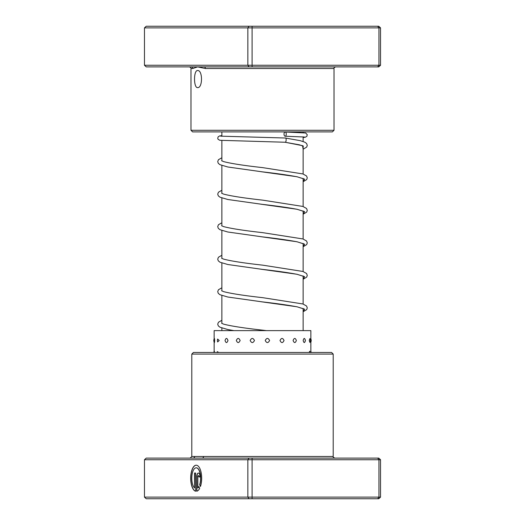 <?xml version="1.0" encoding="UTF-8"?>
<svg xmlns="http://www.w3.org/2000/svg" width="525" height="525" viewBox="0 0 525 525"><rect width="100%" height="100%" fill="white"/><g stroke="black" fill="none" stroke-linecap="round" stroke-linejoin="round"><path stroke-width="0.79" d="M303.135 330.625L303.135 308.424M303.135 304.041L303.135 275.92M303.135 271.53L303.135 243.41M303.135 239.026L303.135 210.906M303.135 206.515L303.135 178.395M303.135 174.005L303.135 145.891M303.135 141.507L303.135 136.894M303.135 132.661L303.135 131.9M221.865 330.625L221.865 328.013M221.865 323.433L221.865 295.503M221.865 290.922L221.865 262.999M221.865 258.418L221.865 230.488M221.865 225.907L221.865 197.977M221.865 193.397L221.865 165.473M221.865 160.893L221.865 140.503M221.865 136.27L221.865 131.9M197.636 70.54C202.775 70.015 202.781 88.134 197.636 87.609C193.508 88.141 193.495 70.028 197.636 70.54M334.018 130.279L332.391 131.9L192.609 131.9L190.982 130.279L334.018 130.279L334.018 68.513L205.393 68.513L197.636 66.885L192.76 68.513L190.982 68.513L192.76 68.513A1.627 1.588 -90 0 0 191.179 66.885L146.226 66.885L144.467 65.257L144.467 27.877L146.226 26.25L378.774 26.25L380.533 27.877L144.467 27.877M144.467 65.257L378.952 65.257L378.952 27.877L377.659 26.25M377.659 66.885L378.952 65.257L380.533 65.257L378.774 66.885L252.098 66.885L252.098 26.25M252.098 66.885L249.047 66.885L247.852 65.257L247.852 27.877L249.047 26.25M380.533 65.257L380.533 27.877M249.047 66.885L191.179 66.885M204.094 66.885A1.627 1.299 -90 0 1 205.393 68.513L221.865 68.513M196.192 467.814L196.343 467.814A10.441 4.397 90 0 1 200.294 473.668A10.441 4.397 90 0 1 199.815 484.66L199.671 484.66A10.441 4.397 -90 0 0 200.143 473.668A10.441 4.397 -90 0 0 196.192 467.814A10.441 4.397 -90 0 0 191.874 476.26A10.441 4.397 -90 0 0 194.545 487.935L194.545 473.038L195.641 473.038L195.641 491.242A13.053 5.499 90 0 1 190.7 477.606A13.053 5.499 90 0 1 196.192 465.202A13.053 5.499 90 0 1 201.16 472.664A13.053 5.499 90 0 1 200.452 486.517L199.671 484.66M196.265 465.202A13.053 5.499 -90 0 0 190.851 477.514A13.053 5.499 -90 0 0 195.641 491.203M196.744 476.949A3.918 1.647 90 0 1 198.391 473.038A3.918 1.647 90 0 1 200.045 476.949L198.942 476.949A1.306 0.551 -90 0 0 198.391 475.65A1.306 0.551 -90 0 0 197.84 476.949L197.84 487.935A10.441 4.397 -90 0 0 198.89 486.504L199.671 488.362A13.053 5.499 90 0 1 196.744 491.242L196.744 476.949L196.888 491.203M198.463 473.038A3.918 1.647 -90 0 0 196.888 476.949M198.391 475.65L198.542 475.65A1.306 0.551 90 0 1 199.093 476.949L200.045 476.949M380.533 459.742L144.467 459.742L146.226 458.115L193.082 458.115A1.627 1.562 90 0 0 194.644 456.488L203.549 456.488A1.627 1.358 -90 0 1 202.191 458.115L378.774 458.115L380.533 459.742L380.533 497.123L378.774 498.75L146.226 498.75L144.467 497.123L380.533 497.123M191.796 354.086L193.423 352.465L331.577 352.465L333.204 354.086L191.796 354.086L191.796 456.488L194.644 456.488L191.796 456.488L190.168 458.115M144.467 459.742L144.467 497.123M249.047 458.115L247.852 459.742L247.852 497.123L249.047 498.75M252.098 458.115L252.098 498.75M377.659 458.115L378.952 459.742L378.952 497.123L377.659 498.75M193.082 458.115L202.191 458.115M198.955 486.655A10.441 4.397 90 0 1 197.991 487.935L197.84 487.935M199.815 484.66L200.517 486.327M195.641 473.038L194.69 473.038L194.545 487.935M214.666 340.495C214.463 337.752 214.318 337.752 214.22 340.495C214.318 343.238 214.463 343.238 214.666 340.495M214.528 352.465L214.285 351.067A4.226 4.226 0 0 0 213.787 352.465M219.207 340.495L217.645 339.045A4.226 4.226 0 0 0 217.645 341.946L219.207 340.495M218.748 352.465L217.337 351.632A4.226 4.226 0 0 0 217.107 352.465M227.981 340.495C226.957 337.752 225.98 337.752 225.041 340.495C225.98 343.238 226.957 343.238 227.981 340.495M227.253 352.465L224.543 352.465M240.135 340.495C238.836 337.752 237.562 337.752 236.322 340.495C237.569 343.238 238.836 343.238 240.135 340.495M239.21 352.465L235.659 352.465M254.474 340.495C253.024 337.752 251.593 337.752 250.169 340.495C251.593 343.238 253.03 343.238 254.474 340.495M253.444 352.465L249.401 352.465M269.601 340.495C268.144 337.752 266.687 337.752 265.223 340.495C266.693 343.238 268.15 343.238 269.601 340.495M268.57 352.465L264.423 352.465M284.038 340.495C282.719 337.752 281.374 337.752 280.009 340.495C281.374 343.245 282.713 343.245 284.038 340.495M283.093 352.465L279.261 352.465M296.363 340.495C295.299 337.752 294.21 337.752 293.081 340.495C294.21 343.238 295.306 343.238 296.363 340.495M295.608 352.465L292.458 352.465M305.373 340.495L305.327 339.852A4.226 4.226 0 0 1 305.373 340.495C304.677 337.752 303.942 337.752 303.161 340.495C303.942 343.238 304.684 343.238 305.373 340.495L305.327 341.138A4.226 4.226 0 0 0 305.373 340.495M304.881 352.465L302.722 352.465M309.927 338.52L309.258 340.495L309.927 342.477A4.226 4.226 0 0 0 309.927 338.52M310.177 352.465A4.226 4.226 0 0 0 309.757 351.212L309.048 352.465M310.859 352.465L310.859 330.625L214.141 330.625L214.141 338.842M303.135 149.218L306.725 147.046L307.283 145.333L306.58 143.482L304.907 142.236L300.261 140.667L285.272 138.009C286.63 137.261 286.289 142.99 285.003 142.236L219.831 140.293L218.098 139.309L217.744 138.442L218.105 136.854L219.607 135.923L221.865 135.667M285.141 131.998A2.113 1.122 -90 0 0 284.018 134.098A2.113 1.122 -90 0 0 285.121 136.224A2.113 1.122 -90 0 0 285.141 136.224A2.113 1.122 -90 0 0 286.263 134.124A2.113 1.122 -90 0 0 285.154 131.998A2.113 1.122 -90 0 0 285.141 131.998L305.655 132.982L307.243 134.676L306.895 136.303L305.163 137.287L303.135 137.498M203.549 456.488L333.204 456.488C332.699 456.743 333.237 457.288 334.832 458.115M285.003 142.236L302.538 145.668L303.135 149.093M260.84 171.668L296.927 176.728L304.618 179.169L303.135 181.604M260.833 204.179L296.927 209.239L304.618 211.673L303.135 214.115M260.833 236.683L296.927 241.743L304.618 244.184L303.135 246.619M260.84 269.194L296.927 274.253L304.618 276.688L303.135 279.129M260.84 301.704L296.933 306.764L304.618 309.199L303.135 311.633M190.982 130.279L190.982 68.513C191.395 68.112 190.851 67.574 189.354 66.885M334.018 68.513C333.605 68.112 334.149 67.574 335.646 66.885M333.204 354.086L333.204 456.488M214.357 338.408A4.226 4.226 0 0 0 214.357 342.582M310.859 342.149A4.226 4.226 0 0 0 310.859 338.842M311.213 352.465A4.226 4.226 0 0 0 310.859 351.337M214.141 351.337L214.141 340.495M284.911 142.229L299.46 144.828L303.371 146.232M303.135 181.729L306.705 179.583L307.283 177.87L306.561 175.973L302.892 173.926L262.658 167.626C244.197 165.585 231.197 163.577 223.663 161.615L221.635 160.742M303.365 178.743L297.209 176.82C288.658 175.173 277.043 173.519 262.362 171.852L227.804 166.989L219.968 164.673L218.295 163.327L217.718 161.621L218.439 159.718L221.865 157.756M303.135 214.233L306.705 212.087L307.283 210.381L306.561 208.484L302.892 206.437L262.651 200.137C244.191 198.089 231.197 196.088 223.663 194.119L221.635 193.252M303.365 211.247L297.209 209.324C288.652 207.683 277.036 206.03 262.349 204.363L227.804 199.493L219.968 197.183L218.295 195.838L217.718 194.125L218.439 192.229L221.865 190.26M303.135 246.743L306.705 244.598L307.283 242.891L306.561 240.988L302.892 238.941L262.651 232.647C244.191 230.6 231.197 228.592 223.663 226.629L221.635 225.757M303.365 243.757L297.209 241.835C288.658 240.188 277.036 238.534 262.349 236.873L227.804 232.004L219.968 229.694L218.295 228.342L217.718 226.636L218.439 224.733L221.865 222.771M303.135 279.254L306.705 277.108L307.283 275.395L306.561 273.499L302.892 271.451L262.658 265.151C244.191 263.11 231.197 261.102 223.663 259.133L221.635 258.267M303.365 276.268L297.216 274.345C288.658 272.698 277.043 271.044 262.356 269.377L227.798 264.515L219.968 262.198L218.295 260.853L217.718 259.147L218.439 257.243L221.865 255.275M303.135 311.758L306.705 309.612L307.283 307.906L306.561 306.003L302.892 303.962L262.664 297.662C244.197 295.614 231.197 293.613 223.663 291.644L221.635 290.771M303.371 308.772L297.216 306.849C288.665 305.209 277.049 303.555 262.369 301.888L227.804 297.019L219.968 294.709L218.295 293.357L217.718 291.651L218.439 289.754L221.865 287.785M266.405 330.625L262.671 330.173C244.204 328.125 231.203 326.117 223.663 324.155L221.635 323.282M285.121 136.224L304.369 137.005M285.272 138.009L220.631 136.159M221.865 320.296L218.439 322.258L217.718 324.161L218.295 325.868L219.968 327.213L227.804 329.529L233.901 330.625"/></g></svg>
